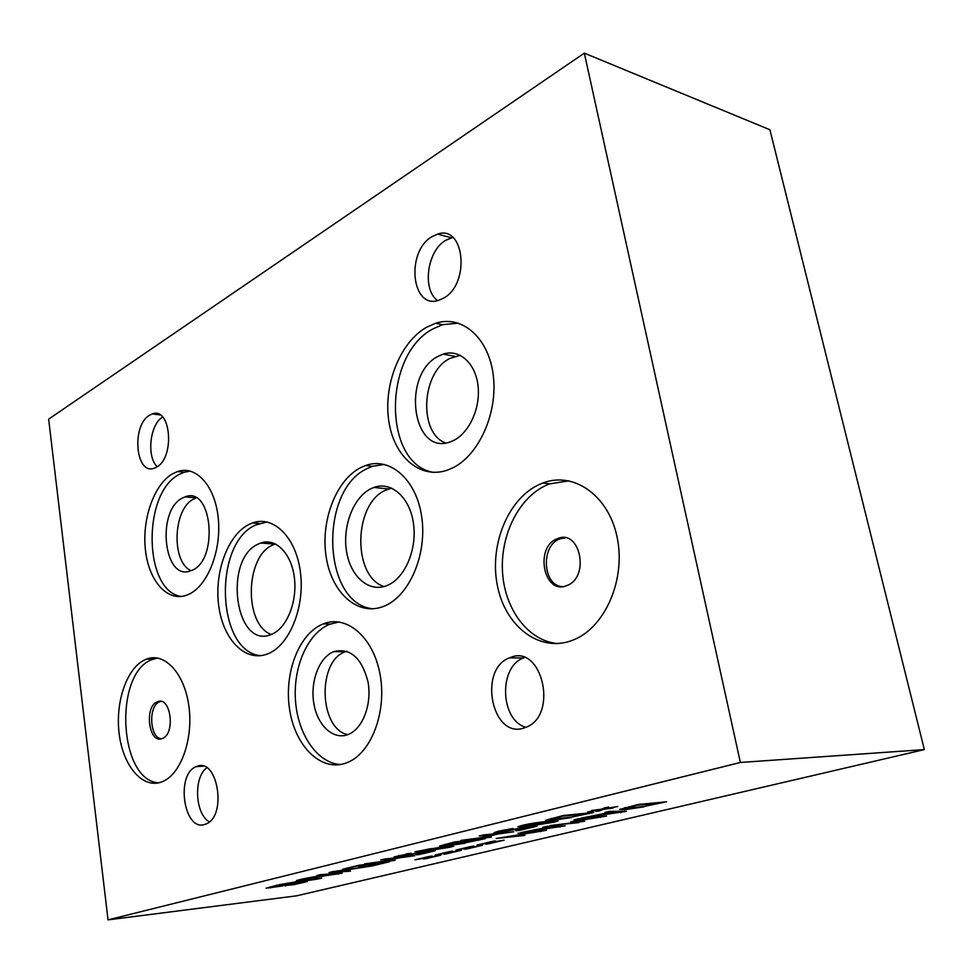 <?xml version="1.0" encoding="UTF-8"?>
<svg xmlns="http://www.w3.org/2000/svg" width="973" height="973" viewBox="0 0 973 973"><rect width="100%" height="100%" fill="white"/><g stroke="black" fill="none" stroke-linecap="round" stroke-linejoin="round"><path stroke-width="1.46" d="M350.414 871.176L328.971 872.574L332.657 871.674L371.893 865.994L335.916 871.54L350.316 870.58M394.941 860.436L364.595 863.89L383.167 861.324L395.743 858.271L380.735 859.962L384.396 859.074L414.79 855.656L399.331 857.87L386.755 860.91L394.868 859.986M491.377 837.194L460.934 840.417L480.042 837.838L494.272 834.396L479.227 835.965L483.386 834.956L513.817 831.781L497.86 834.019L483.63 837.461L491.28 836.646M587.704 812.212L599.064 809.779L591.511 810.533L601.715 809.147L604.999 807.699L608.806 807.104L604.598 808.733L617.733 806.495L605.644 808.77L613.087 808.04L603.053 809.402L599.709 810.837L595.987 811.421L600.146 809.816L587.643 811.932M599.709 810.837L599.55 810.047M603.053 809.402L602.895 808.624M604.598 808.733L604.44 807.943M585.758 813.939L562.43 816.213L551.302 819.315L571.54 817.125L585.758 813.939L585.637 813.294M551.606 819.144L551.46 818.39M571.443 817.551L551.959 820.446L545.561 820.3L563.452 815.447L593.749 812.504L571.37 817.15M532.109 825.262L552.761 821.869L533.812 823.535L523.304 825.761L532.109 825.262M553.746 822.234L527.67 826.345L517.916 826.709L522.112 825.42C529.251 823.681 538.105 822.282 548.663 821.248L558.125 820.908L553.746 822.234L553.479 820.811M513.002 828.51L502.275 830.76L499.563 831.684L502.944 831.562L521.382 827.804L536.914 826.211L519.424 830.431L515.909 830.796L529.251 827.573L521.224 828.4L498.614 832.608L493.992 832.706L498.772 831.112L513.002 828.461M477.767 840.015L454.33 842.521L444.953 845.136L465.033 842.837L477.67 839.48M445.087 845.038L444.965 844.321M465.313 843.153L446.607 845.987L439.577 846.048L454.78 841.925L485.223 838.677L465.252 842.8M429.142 850.22L448.687 847.009L429.519 848.894L420.008 850.876L429.142 850.22M450.098 847.228L425.237 851.168L414.985 851.752L443.712 846.68L453.686 846.133L450.098 847.228L449.903 846.072M406.434 854.209L399.198 855.997L402.786 855.887L419.643 852.457L435.174 850.743L419.74 854.464L416.225 854.853L428.011 852.007L419.971 852.907L398.966 856.812L394.029 856.909L411.141 853.285L406.373 853.832M342.618 869.254L359.159 865.216L389.492 861.75L372.914 865.751L382.401 863.015L358.453 867.308L370.591 864.365L359.256 865.666L342.618 869.254M305.4 879.811L297.884 881.635L315.763 879.033L305.315 879.276M300.292 879.641L321.722 878.096L317.733 879.057L279.482 884.627L293.566 882.256L302.858 880.006L296.546 880.48L303.004 878.899L323.352 875.019L317.089 875.469L320.494 874.642L342.192 873.158L300.28 879.568M317.733 879.057L317.624 878.388M325.882 874.836L318.147 876.722L336.171 874.107L325.797 874.277M338.081 874.143L337.972 873.45M300.754 882.742L285.819 885.418L300.693 882.365M288.701 884.189L270.871 887.315L280.2 886.16L288.64 883.812M282.401 885.989L266.091 888.191L277.22 885.187L307.286 881.574L293.554 884.737L282.352 885.71M740.368 762.467L108.039 919.862L296.607 895.829L924.35 749.599L740.368 762.467L584.323 53.138L769.911 129.762L924.35 749.599M426.21 857.906L414.985 859.828L428.716 856.556L432.024 856.033L429.592 857.104L440.805 855.182L427.025 858.441L423.778 858.964L426.15 857.578M467.405 848.103L455.899 850.074L470.36 846.619L473.742 846.084L470.968 847.252L482.462 845.282L467.952 848.724L464.644 849.247L467.344 847.751M524.897 835.406L496.242 838.483L538.92 831.574L517.977 833.277L546.607 830.261L506.021 836.938L524.812 834.931M542.91 827.305L547.191 826.272L565.118 825.87L520.896 832.572L548.14 827.147L542.91 827.305M643.883 806.86L625.055 809.67L619.46 809.475L638.215 804.464L666.529 801.801L643.81 806.483M604.89 812.455L609.487 811.348L626.454 811.312L581.234 818.123L609.864 812.406L604.89 812.455M578.789 822.623L550.219 825.554L579.154 822.015L570.883 821.699L598.638 817.381L574.009 819.85L578.096 818.877L606.605 816.019L576.746 820.969L584.712 821.212L578.68 822.063M488.823 843.007L477.184 845.002L492.034 841.463L495.452 840.915L492.496 842.131L504.136 840.149L489.237 843.676L485.892 844.199L488.762 842.63M446.534 853.066L435.174 855.012L449.271 851.655L452.615 851.12L450.013 852.239L461.36 850.293L447.227 853.649L443.956 854.172L446.473 852.725M447.227 853.649L447.057 852.664M449.137 852.689L448.979 851.801M450.013 852.239L449.891 851.557M489.237 843.676L489.042 842.606M491.462 842.618L491.316 841.815M492.496 842.131L492.362 841.414M600.633 817.442L600.475 816.639M579.154 822.015L578.959 821.03M611.871 812.382L601.472 814.863L619.996 812.309L611.871 812.382L611.664 811.348M609.864 812.406L609.645 811.348M620.956 812.613L620.689 811.324M658.648 803.212L636.841 805.279L625.116 808.478L644.235 806.398L658.648 803.212L658.514 802.555M625.554 808.247L625.42 807.566M550.256 827.086L540.574 829.397L558.818 826.855L550.256 827.086L550.086 826.211M558.818 826.855L558.66 826.016M548.14 827.147L547.969 826.259M559.986 827.086L559.779 825.992M540.83 831.635L540.684 830.881M467.952 848.724L467.782 847.702M470.02 847.714L469.874 846.875M470.968 847.252L470.847 846.546M427.025 858.441L426.867 857.493M428.789 857.517L428.631 856.605M429.592 857.104L429.482 856.435M391.705 488.118L385.576 490.234C353.467 503.71 352.177 576.49 384.043 586.561M370.956 488.689L373.96 487.424C391.462 480.978 410.168 497.617 413.549 524.021C417.186 550.329 404.281 579.239 386.5 585.758C368.524 592.727 350.207 576.15 346.449 550.937C342.46 525.821 353.552 497.154 370.956 488.689M275.432 543.919L272.756 545.014C245.062 556.459 243.797 624.544 271.236 634.469M258.319 544.029L260.606 543.056C275.59 537.449 291.559 553.357 294.405 577.926C297.458 602.409 286.403 628.911 271.187 634.481C235.211 649.94 222.951 559.049 258.319 544.029M160.886 701.411L159.73 701.764C148.151 705.51 149.465 737.838 161.287 738.787M157.358 701.801L157.456 701.764C170.713 695.525 175.87 733.97 162.284 738.471C148.881 744.661 143.846 706.386 157.358 701.801M565.301 537.838L559.73 538.957C540.781 545.452 542.46 584.992 561.847 586.622M557.286 538.738L557.529 538.653C580.139 528.4 590.21 577.354 566.931 585.527C543.919 595.829 534.092 546.984 557.286 538.738M196.169 497.945L193.591 499.088C173.036 508.794 171.066 562.041 191.012 570.64M182.389 498.079L185.113 496.875C212.905 485.247 218.998 562.625 190.647 570.786C163.78 581.878 156.069 510.764 182.389 498.079M346.814 651.241L345.391 651.74C317.186 660.825 318.852 728.376 347.653 734.676M333.848 651.594C350.268 647.677 361.652 657.724 367.976 681.732C372.16 703.832 362.941 728.485 348.614 734.311C333.812 740.672 317.612 725.955 313.902 703.832C309.949 681.793 319.132 657.322 333.788 651.618L333.848 651.594M460.217 355.279L449.721 358.514C421.333 372.331 418.317 433.119 445.561 442.946M438.166 356.313L443.238 354.111C459.755 348.602 476.271 363.793 478.181 387.339C480.321 410.813 467.149 436.257 450.45 441.778C412.382 456.678 401.168 374.544 438.166 356.313M157.431 657.991L151.861 659.645C113.44 673.644 118.864 780.978 158.757 782.803M145.232 659.621L146.437 659.122C164.413 651.91 184.469 673.097 188.871 706.045C193.518 738.896 180.856 774.362 162.442 781.623L161.092 782.146C142.131 788.762 122.951 765.569 119.168 733.678C115.13 701.886 126.904 667.673 145.232 659.621M384.274 464.401L372.452 466.335L367.514 468.427C318.378 490.076 322.258 604.269 373.048 608.806M360.679 467.624L365.605 465.52C390.185 456.532 416.736 479.738 421.796 517.381C427.183 554.902 409.098 596.388 384.031 606.191L383.471 606.422C357.614 616.602 331.538 592.727 326.162 556.872C320.445 521.151 335.904 480.163 360.679 467.624M190.258 471.078L184.201 472.221L179.117 474.496C142.046 492.958 143.481 591.499 181.355 596.461M172.513 473.827L177.573 471.528C196.132 465.058 215.179 485.965 218.256 518.256C221.576 550.438 207.796 585.564 189.09 594.175L186.743 595.172C167.392 602.323 148.76 580.978 145.439 550.049C141.888 519.205 153.977 484.445 172.513 473.827M339.066 621.966L329.494 624.325C307.602 633.338 292.934 667.162 295.5 700.803C297.872 734.481 317.38 763.185 340.453 764.523M322.635 624.143L323.316 623.875C346.412 614.425 373.146 636.804 379.969 673.961C387.108 710.995 371.735 752.445 348.006 762.26L344.697 763.489C319.947 771.358 294.783 745.221 289.553 709.11C283.982 673.085 298.845 633.934 322.635 624.143M266.979 521.954L255.473 525.104C212.698 543.688 216.517 652.019 260.752 655.68M248.735 524.569L252.494 522.951C273.547 515.118 296.218 537.364 300.45 572.416C304.975 607.359 289.431 645.379 267.976 653.759L267.539 653.929C245.476 662.662 223.255 639.772 218.791 606.276C214.048 572.878 227.5 535.284 248.735 524.569M458.356 323.121L442.533 324.69L433.094 328.838C382.888 354.598 382.79 464.072 433.484 472.392M426.259 327.414L435.697 323.243C462.017 314.632 488.908 337.753 493.299 375.602C497.994 413.318 478.558 455.936 452.092 468.171L447.714 470.008C420.044 479.932 393.651 456.422 388.714 420.458C383.471 384.627 400.049 342.496 426.259 327.414M569.047 480.82L549.684 483.861L546.644 485.101C518.743 497.458 500.073 535.381 502.53 572.355C504.792 609.353 528.157 640.866 557.505 643.567M539.747 484.274L542.788 483.034C573.304 471.139 608.368 494.953 617.052 536.901C626.138 578.692 605.461 626.843 574.119 639.614L570.664 640.952C537.85 652.299 504.44 624.921 497.167 584.457C489.455 544.138 508.453 498.127 539.747 484.274M524.459 657.578L523.45 657.979C498.346 666.833 500.134 720.421 525.931 727.33M510.728 657.371C541.985 644.138 558.478 714.741 526.466 727.086L523.961 728.035C491.864 739.152 477.913 669.29 509.426 657.87L510.728 657.371M162.661 417.064C149.891 424.264 146.351 456.751 157.225 466.712M149.526 415.252L152.347 413.926C170.956 406.483 175.14 457.687 156.544 467.137L154.233 468.195C135.551 475.529 131.258 425.396 149.526 415.252M206.775 767.794C193.311 777.342 195.001 814.036 209.365 821.869M196.96 766.347C217.721 757.298 227.293 816.298 206.045 823.973L204.817 824.423C183.678 832.012 175.395 773.778 196.327 766.59L196.96 766.347M452.798 237.412L445.683 240.307C427.074 250.876 421.917 289.54 437.582 300.596M431.939 236.694L437.595 234.116C464.741 224.349 470.446 284.189 443.457 298.2L438.811 300.268C411.518 310.046 405.473 251.727 431.939 236.694M513.16 656.69L511.579 657.894M108.039 919.862L48.65 419.132L584.323 53.138M551.959 820.446L551.813 819.619M585.941 814.389L585.734 813.282M552.19 821.699L552.044 820.932M527.67 826.345L527.561 825.7M498.614 832.608L498.358 831.21M446.607 845.987L446.498 845.355M478.363 840.331L478.205 839.419M447.945 846.887L447.835 846.255M398.966 856.812L398.748 855.486M270.518 887.96L270.36 886.853M285.636 885.989L285.478 884.968M300.961 883.095L300.852 882.341M625.055 809.67L624.666 807.76M551.302 819.315L551.144 818.463M552.737 821.759L552.579 820.884M444.953 845.136L444.819 844.357M448.662 846.924L448.541 846.194M625.116 808.478L624.958 807.687M388.592 488.981L373.96 487.424M275.055 544.053L260.606 543.056M159.827 701.728L157.456 701.764M559.974 538.86L557.529 538.653M196.035 497.872L185.113 496.875M345.391 651.74L333.788 651.618M454.792 356.337L443.238 354.111M153.065 659.159L146.437 659.122M372.452 466.335L365.605 465.52M184.201 472.221L177.573 471.528M330.188 624.046L323.316 623.875M259.244 523.498L252.494 522.951M442.533 324.69L435.697 323.243M549.684 483.861L542.788 483.034M523.45 657.979L509.426 657.87M160.156 414.96L152.347 413.926M203.454 766.213L196.327 766.59M451.35 237.765L437.595 234.116"/></g></svg>
